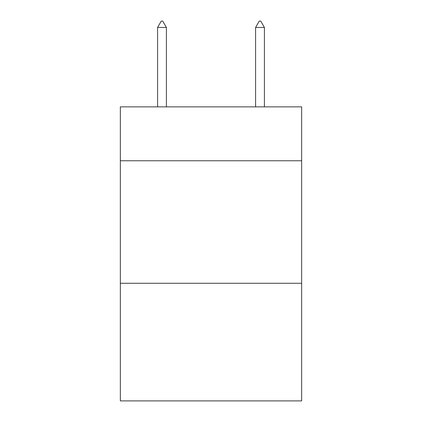 <?xml version="1.0" encoding="UTF-8"?>
<svg xmlns="http://www.w3.org/2000/svg" width="422" height="422" viewBox="0 0 422 422"><rect width="100%" height="100%" fill="white"/><g stroke="black" fill="none" stroke-linecap="round" stroke-linejoin="round"><path stroke-width="0.63" d="M301.661 160.766L301.661 106.861L120.339 106.861L120.339 160.766L301.661 160.766L301.661 400.9L120.339 400.9L120.339 160.766M301.661 283.283L120.339 283.283M166.405 27.472L162.728 21.1L161.257 21.1L157.585 27.472L166.405 27.472L166.405 106.861M157.585 27.472L157.585 106.861M259.272 21.1L260.743 21.1L264.415 27.472L255.595 27.472L259.272 21.1M264.415 106.861L264.415 27.472M255.595 106.861L255.595 27.472"/></g></svg>
